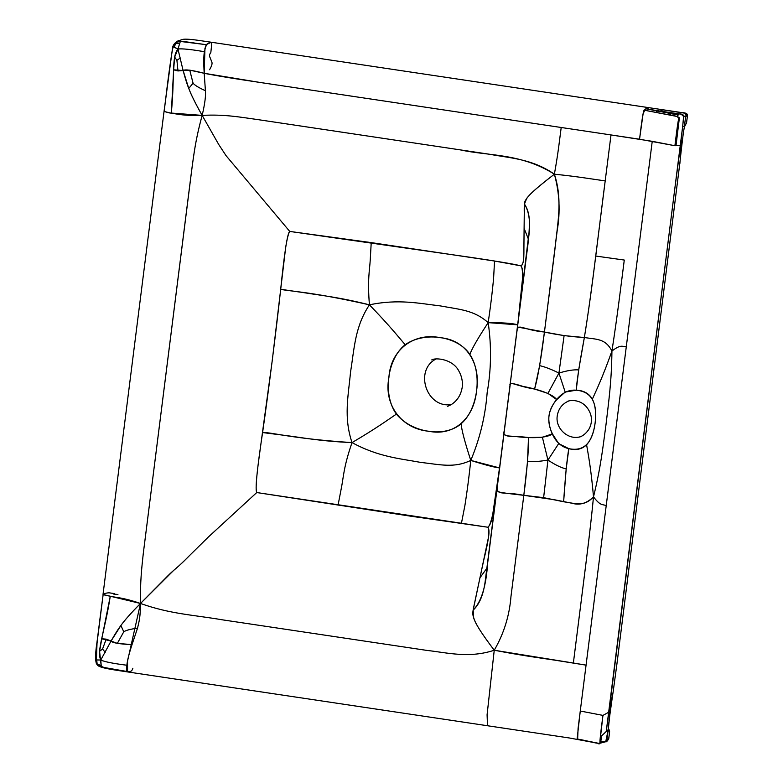 <?xml version="1.0" encoding="UTF-8"?>
<svg xmlns="http://www.w3.org/2000/svg" width="783" height="783" viewBox="0 0 783 783"><rect width="100%" height="100%" fill="white"/><g stroke="black" fill="none" stroke-linecap="round" stroke-linejoin="round"><path stroke-width="1.17" d="M488.484 725.547L487.506 725.743L487.085 714.801L494.239 650.242C481.349 633.036 478.266 627.8 475.134 621.653C471.709 612.825 472.296 614.293 475.575 598.31L483.757 560.031C488.7 540.28 490.06 529.347 487.848 527.223L410.615 516.173L256.765 492.546C255.503 489.923 256.247 478.413 259.007 458.016L272.22 360.777L285.736 246.851C287.263 238.022 288.594 232.884 289.749 231.425L472.266 257.578C498.321 261.453 514.529 264.204 520.871 265.838L494.543 261.033L493.574 278.689C492.566 288.624 491.695 298.401 488.181 322.645C473.96 310.029 460.179 309.618 440.173 305.879C419.531 303.52 398.635 298.724 369.429 304.832C389.464 325.552 398.312 336.729 405.163 344.716C398.312 336.729 389.464 325.552 369.429 304.832C398.635 298.724 419.531 303.52 440.173 305.879C460.179 309.618 473.96 310.029 488.181 322.645C491.695 298.401 492.566 288.624 493.574 278.689L494.543 261.033L371.22 242.613L370.232 260.21C369.625 270.184 367.354 279.746 369.429 304.832C354.914 326.677 354.396 348.053 350.549 372.013C348.308 396.218 343.492 417.094 352.017 442.601C376.496 428.213 387.8 419.884 396.394 414.099C387.8 419.884 376.496 428.213 352.017 442.601C320.55 441.211 302.659 437.677 287.469 435.73L262.589 432.559C271.065 432.04 291.119 438.617 352.017 442.601C343.766 466.472 343.551 476.514 341.633 486.605L338.05 505.201L341.633 486.605C343.551 476.514 343.766 466.472 352.017 442.601C378.629 457.047 399.947 458.544 420.412 462.352C440.594 464.642 453.954 468.351 470.779 460.414C468.107 485.117 466.502 494.954 464.975 505.123L461.353 523.739L464.975 505.123C466.502 494.954 468.107 485.117 470.779 460.414L499.525 467.911C494.484 467.382 484.902 464.887 470.779 460.414C479.94 438.48 485.411 415.842 487.173 392.498C491.264 369.517 491.597 346.233 488.181 322.645C491.597 346.233 491.264 369.517 487.173 392.498C485.411 415.842 479.94 438.48 470.779 460.414C464.887 442.317 461.657 430.102 461.099 423.789C444.861 437.883 411.77 432.93 396.394 414.099C382.515 394.877 387.037 359.094 405.163 344.716C424.631 331.111 457.722 336.064 469.869 354.396C482.563 373.383 478.041 409.176 461.099 423.789C461.657 430.102 464.887 442.317 470.779 460.414C453.954 468.351 440.594 464.642 420.412 462.352C399.947 458.544 378.629 457.047 352.017 442.601C343.492 417.094 348.308 396.218 350.549 372.013C354.396 348.053 354.914 326.677 369.429 304.832C367.354 279.746 369.625 270.184 370.232 260.21L371.22 242.613L289.749 231.425L226.062 155.68L218.672 144.415L202.161 115.395C188.135 90.73 186.413 82.264 183.114 70.519L173.63 69.824L171.291 113.241C174.903 75.941 171.448 56.709 177.956 49.016C182.028 48.477 190.837 49.378 204.392 51.717L206.183 44.68L180.335 41.44L177.956 49.016L180.335 41.44L175.637 42.458L173.141 46.589L174.159 47.244L175.637 42.458L175.715 43.456L179.473 43.417L175.715 43.456L174.159 47.244L177.956 49.016L183.114 70.519C184.964 69.198 191.992 70.118 204.197 73.289L189.75 70.137L183.114 70.519L177.956 49.016L174.648 57.12L173.63 69.824L177.976 70.95L176.919 60.35L180.296 57.952L176.919 60.35L174.648 57.12L176.919 60.35L177.976 70.95L183.114 70.519L188.762 88.42C190.798 94.126 195.261 103.121 202.161 115.395C204.833 104.012 205.919 95.79 205.42 90.72C198.882 87.784 194.771 85.278 193.068 83.194L189.75 70.137L193.068 83.194L188.762 88.42L193.068 83.194C194.771 85.278 198.882 87.784 205.42 90.72L204.197 73.289C226.121 77.752 261.561 82.587 288.966 86.786L639.545 139.208L643.097 113.799L645.29 109.082L649.332 107.741L682.081 112.625L662.78 109.845L660.167 111.098L678.675 113.809L676.992 116.461L678.675 113.809C682.933 113.868 684.567 115.316 683.579 118.135L680.505 145.413L682.414 140.372L683.383 132.719L682.424 140.304M663.348 109.933L684.273 113.095L686.808 115.62L683.598 116.413L682.698 126.18L684.43 126.552L683.383 132.719L684.43 126.552L682.698 126.18L606.228 731.508L608.244 729.629L608.822 722.885L608.293 728.611M598.956 743.38L577.12 738.976L577.629 739.397L578.089 728.317L586.066 665.139L573.371 663.025L585.498 566.921C588.248 544.449 590.715 525.638 593.504 496.862C589.873 533.928 586.438 558.915 582.836 588.072L573.371 663.025L494.239 650.242L487.085 714.801L487.506 725.743L127.58 671.922C112.517 669.661 98.844 667.84 97.239 664.845L96.72 660.177L97.043 664.61L97.307 664.131L100.899 665.423L97.307 664.131L97.043 664.61L96.309 663.367L97.023 643.029L103.131 594.679L110.266 596.274L101.761 638.771L106.194 639.143L102.553 649.029L99.588 651.299L102.553 649.029L105.206 652.337L102.553 649.029L106.194 639.143L117.323 643.401L132.024 644.615L137.524 628.181C130.507 629.092 125.916 630.295 123.763 631.812L120.915 625.509L123.763 631.812L117.323 643.401L123.763 631.812C125.916 630.295 130.507 629.092 137.524 628.181C139.159 621.134 140.353 617.513 140.5 603.468L167.533 576.161C175.284 568.301 175.431 569.877 189.672 555.421L208.366 537.011L256.765 492.546C255.004 490.021 256.941 470.025 262.589 432.559C268.334 392.772 276.428 328.713 280.686 289.279C288.839 291.345 309.725 291.335 369.429 304.832C338.745 297.119 320.629 295.406 305.507 292.911L280.686 289.279C284.483 251.989 287.508 232.698 289.749 231.425L226.062 155.68L218.672 144.415L202.161 115.395C204.833 104.012 205.919 95.79 205.42 90.72L204.197 73.289L204.95 48.272L207.299 43.584L211.302 42.243L206.183 44.68C177.252 40.833 176.723 38.944 173.141 46.589C171.389 53.949 168.394 75.628 164.146 111.636C168.394 75.628 171.389 53.949 173.141 46.589L177.956 49.016C182.028 48.477 190.837 49.378 204.392 51.717C203.639 55.955 203.58 63.149 204.197 73.289L259.878 82.44L561.205 127.492C559.591 139.208 558.592 150.649 554.384 174.188C578.226 176.615 591.351 178.994 605.2 180.902C599.739 221.902 592.418 288.173 584.363 337.532C596.852 339.509 605.318 338.364 611.934 351.019C605.318 338.364 596.852 339.509 584.363 337.532C579.596 363.077 576.885 380.626 576.219 390.188L565.189 392.087L556.723 399.633L547.934 393.399L534.613 389.073L539.634 365.651C544.909 366.816 551.349 369.292 558.935 373.08L547.934 393.399L558.935 373.08C551.349 369.292 544.909 366.816 539.634 365.651L544.439 332.041L564.103 335.613L584.363 337.532L578.686 369.909C573.665 369.517 567.078 370.565 558.935 373.08L564.103 335.613L558.935 373.08L565.189 392.087L558.935 373.08C567.078 370.565 573.665 369.517 578.686 369.909L576.219 390.188C583.619 390.433 588.992 393.428 592.349 399.164C598.604 410.889 595.511 435.299 586.594 444.754C588.317 454.952 591.028 468.567 593.504 496.862C584.001 507.1 576.131 503.518 563.623 501.756L543.627 497.655L523.817 495.326L510.986 596.372C509.469 615.663 503.89 633.623 494.239 650.242C468.939 658.542 447.739 652.728 426.901 650.409L222.538 619.852C193.391 614.841 170.518 614.146 140.5 603.468C120.876 623.102 117.117 630.746 111.029 641.081L100.772 660.03L101.31 667.008L97.043 664.61L105.235 667.987L127.003 671.491L101.31 667.008L99.588 651.299L101.761 638.771L111.029 641.081L100.772 660.03L95.653 659.932L100.772 660.03C104.55 661.792 113.251 663.524 126.885 665.237C126.464 669.074 126.503 671.158 127.003 671.491L127.58 671.922L127.541 661.058L140.5 603.468L103.013 594.483L164.038 111.45L169.451 112.928L202.161 115.395C183.594 115.953 178.23 114.054 171.291 113.241L164.038 111.45L172.426 48.82C172.544 43.153 179.013 40.119 178.964 40.667L181.568 39.776C183.183 38.807 188.762 38.993 198.295 40.334L211.302 42.243L211.733 44.112L210.813 52.667C209.355 54.34 209.1 55.965 210.069 57.541L211.87 62.102C212.447 63.638 211.674 66.173 209.56 69.716M504.34 431.041C504.076 432.412 504.037 432.461 504.203 431.188C502.49 437.863 509.097 435.142 528.496 437.521L542.394 437.266L552.397 433.841L558.68 443.599L568.83 448.659C567.098 458.065 565.365 475.761 563.623 501.756L566.178 468.909C561.245 467.823 555.167 464.867 547.943 460.061L558.68 443.599L547.943 460.061C555.167 464.867 561.245 467.823 566.178 468.909L568.83 448.659C576.014 450.597 581.935 449.295 586.594 444.754C588.317 454.952 591.028 468.567 593.504 496.862C600.355 505.887 602 504.135 606.228 505.573C602 504.135 600.355 505.887 593.504 496.862C600.855 466.874 602.793 448.062 606.022 424.435C608.773 400.739 611.572 382.055 611.934 351.019C611.572 382.055 608.773 400.739 606.022 424.435C602.793 448.062 600.855 466.874 593.504 496.862C586.859 503.361 579.753 505.495 572.187 503.283L553.953 499.652L523.817 495.326L527.527 461.549C532.89 461.97 539.702 461.481 547.943 460.061L543.627 497.655L547.943 460.061L542.394 437.266L547.943 460.061C539.702 461.481 532.89 461.97 527.527 461.549L528.496 437.521C528.682 450.342 527.125 469.614 523.817 495.326C506.65 493.447 498.331 492.233 498.859 491.695C497.234 491.871 496.862 489.121 497.724 483.434L528.623 237.67C530.678 222.822 529.288 211.625 524.444 204.079L526.714 198.353C528.231 196.582 530.678 192.285 554.384 174.188C562.938 200.233 557.496 222.998 554.736 251.01L544.439 332.041L557.144 230.965C560.471 211.948 559.551 193.029 554.384 174.188C530.884 192.295 528.3 195.926 525.393 200.487C524.453 201.691 524.081 205.802 524.267 212.829L523.827 254.358C523.886 261.042 522.897 264.869 520.871 265.838C522.29 267.414 522.917 270.918 522.741 276.34L517.769 324.818L488.181 322.645C502.872 322.596 512.679 323.31 517.612 324.788C522.78 287.987 523.866 268.334 520.871 265.838C524.15 265.202 523.925 253.291 523.915 248.397L524.101 228.333L528.427 239.226L524.101 228.333L524.444 204.079C527.899 209.051 529.553 215.716 529.396 224.075C529.23 232.434 528.359 242.211 526.783 253.408L516.741 332.922C517.191 328.194 518.15 326.364 519.609 327.421L544.439 332.041C520.519 329.672 517.837 321.784 516.741 332.922L516.76 332.706M681.553 112.654C685.526 112.889 687.278 113.878 686.808 115.62L687.376 116.373L686.808 115.62M681.435 148.741L682.414 140.372L680.398 154.936L682.071 140.441L680.505 145.413L674.917 145.726L677.755 123.949L678.704 124.38L677.755 123.949L679.213 117.685L676.003 145.667L679.311 118.497L676.992 116.461L644.233 110.188L645.955 108.827L678.342 114.974L670.943 113.672L669.749 114.964L670.943 113.672L660.167 111.098C657.485 110.902 656.203 111.264 656.301 112.175C656.203 111.264 657.485 110.902 660.167 111.098L645.955 108.827L649.332 107.741L211.302 42.243M510.271 384.11L504.203 431.188L510.007 385.246C509.126 382.789 513.364 383.151 522.731 386.342C532.303 388.133 551.77 392.694 556.723 399.633C547.846 409.92 546.397 421.323 552.397 433.841C545.917 439.048 526.029 437.805 516.379 436.611C506.581 436.865 502.52 435.054 504.203 431.188L485.499 578.96C483.806 593.866 479.685 604.241 473.157 610.084L479.959 577.756L486.997 568.086L479.959 577.756L488.563 536.903C489.306 531.872 489.072 528.642 487.848 527.223L256.765 492.546L208.366 537.011L189.672 555.421C180.53 564.807 176.459 567.949 173.669 570.396L140.5 603.468C140.186 581.426 141.557 569.505 143.26 553.689L192.471 164.136C194.752 148.408 196.386 136.526 202.161 115.395C194.82 142.163 193.303 158.577 190.631 178.367L143.26 553.689C141.557 569.505 140.186 581.426 140.5 603.468C122.765 597.478 117.127 597.742 110.266 596.274C104.501 633.241 96.397 650.82 100.772 660.03C104.55 661.792 113.251 663.524 126.885 665.237C127.189 661.106 128.901 654.226 132.024 644.615C119.486 644.076 112.488 642.902 111.029 641.081L120.915 625.509C124.291 620.616 130.82 613.265 140.5 603.468C170.518 614.146 193.391 614.841 222.538 619.852L426.901 650.409C447.739 652.728 468.939 658.542 494.239 650.242C527.84 656.673 546.25 658.679 561.646 661.244L586.066 665.139L626.283 346.761C621.908 346.507 620.762 344.334 611.934 351.019C602.528 377.533 596.538 389.846 592.349 399.164C596.538 389.846 602.528 377.533 611.934 351.019C617.621 314.257 620.508 289.191 624.276 260.054L595.706 256.041L624.276 260.054C620.508 289.191 617.621 314.257 611.934 351.019C620.762 344.334 621.908 346.507 626.283 346.761L652.239 141.312L674.917 145.726L680.505 145.413L680.398 154.936L680.505 145.413L674.584 190.426L608.92 712.119L613.089 692.27L616.935 663.847L679.928 162.502M663.211 109.806L660.167 111.098L681.181 114.22L683.598 116.413L685.683 115.962L684.43 126.552L686.564 122.774L687.376 116.373L685.683 115.962L684.342 127.081L686.564 122.774L684.43 126.552L683.383 132.719M561.205 127.492L611.004 134.94L605.2 180.902C591.351 178.994 578.226 176.615 554.384 174.188C520.695 153.028 488.592 156.15 460.345 149.886L257.842 119.603C239.05 116.961 223.987 114.191 202.161 115.395C223.987 114.191 239.05 116.961 257.842 119.603L489.581 154.261C510.222 158.146 532.078 158.773 554.384 174.188C558.592 150.649 559.591 139.208 561.205 127.492M516.643 333.666L510.007 385.246C509.694 380.812 515.331 385.774 534.613 389.073C537.98 376.78 541.259 357.762 544.439 332.041C557.349 334.879 570.65 336.71 584.363 337.532C588.464 312.026 592.242 284.855 595.706 256.041L611.004 134.94L652.239 141.312L580.272 711.023L602.949 715.398L608.92 712.119L606.228 731.508L600.297 737.106L608.244 729.629L609.712 715.907C609.458 717.815 609.194 716.553 608.92 712.119L612.835 693.562M681.308 149.768L680.163 160.065M682.071 140.441L680.055 161.308M96.309 663.367L95.653 659.932C95.79 652.356 98.286 630.609 103.131 594.679L96.965 642.393C95.409 652.405 95.183 659.394 96.309 663.367L97.033 664.61M487.506 725.743L569.515 738.007L597.811 743.263C599.847 745.142 601.041 742.832 601.393 736.314L600.786 740.894L600.845 736.744L599.964 741.423L600.786 740.894L600.238 742.891C599.406 744.3 600.316 735.139 602.949 715.398L608.92 712.119L609.311 716.386L609.712 715.907L612.414 696.322M599.964 741.423L600.238 742.891C598.329 744.447 589.912 741.119 577.12 738.976L580.272 711.023L602.949 715.398L599.964 741.423M590.568 741.775L591.557 742.069M609.693 716.044L608.822 722.885M610.985 706.452L609.311 716.386M610.818 707.715L609.712 715.907M451.38 404.508C426.843 408.834 413.825 370.653 435.877 359.054M476.573 390.727C473.911 418.739 453.68 436.591 428.565 431.208C402.041 428.859 383.494 405.202 388.897 377.602C390.531 349.463 414.246 332.188 440.379 337.698C465.885 339.92 480.958 362.999 476.573 390.727M103.131 594.679C104.315 593.543 106.312 592.917 109.121 592.809L113.77 593.504C117.303 593.925 108.906 593.827 117.93 594.463M127.003 671.491C129.264 671.305 131.573 672.607 132.885 668.242M568.341 401.16C562.077 403.989 558.377 408.892 557.251 415.851C555.137 428.585 568.448 440.575 580.487 436.689M549 415.91C547.738 424.474 552.71 445.233 568.83 448.659C583.707 451.781 592.477 443.168 595.139 422.81C597.625 402.423 591.322 391.549 576.219 390.188C559.845 388.76 549.911 407.287 549 415.91M674.917 145.726L639.545 139.208C641.894 119.603 643.46 109.933 644.233 110.188L669.749 114.964C674.809 115.659 677.961 116.569 679.213 117.685C678.685 116.736 677.256 126.083 674.917 145.726M497.802 482.817L497.724 483.434C495.678 497.195 500.18 490.638 523.817 495.326L510.986 596.372C509.469 615.663 503.89 633.623 494.239 650.242C475.888 625.979 474.664 620.625 473.695 618.061L473.157 610.084C481.291 601.961 486.116 586.35 487.633 563.271L497.704 483.561M598.3 743.674L605.719 741.746C606.199 742.245 607.187 741.305 608.675 738.937L609.614 731.625L608.244 729.629L606.825 740.189L608.792 738.369L605.719 741.746L608.244 729.629L609.605 731.968L608.91 729.257L608.303 728.904L608.254 729.531M487.848 527.223C489.629 525.931 491.127 522.525 492.341 517.015L499.525 467.911C495.326 505.319 491.43 525.09 487.848 527.223M469.869 354.396C471.953 348.592 478.061 338.011 488.181 322.645C478.061 338.011 471.953 348.592 469.869 354.396M687.376 116.373L686.446 123.332M605.719 741.746L600.874 741.413M113.76 594.101L114.357 593.788M609.605 731.968L608.792 738.369M682.081 112.625C686.143 112.762 687.914 113.897 687.386 116.021M510.125 384.296L516.692 333.294M497.753 483.17L504.115 431.844M612.649 694.903L609.703 715.975M431.746 359.906C435.456 357.42 452.995 358.888 459.044 371.396C461.794 376.359 462.851 381.634 462.224 387.233C460.913 395.131 457.155 400.984 450.93 404.782L447.612 406.338M581.544 436.366L579.616 437.022C578.862 437.247 584.51 436.18 589.002 429.055C591.468 424.592 592.075 419.845 590.803 414.804C585.302 398.39 570.083 399.849 567.45 401.425L569.378 400.769M529.093 232.111L516.751 332.814M497.714 483.502L485.45 579.322M612.639 694.952L613.089 692.27M679.859 163.696L680.065 161.259"/></g></svg>
